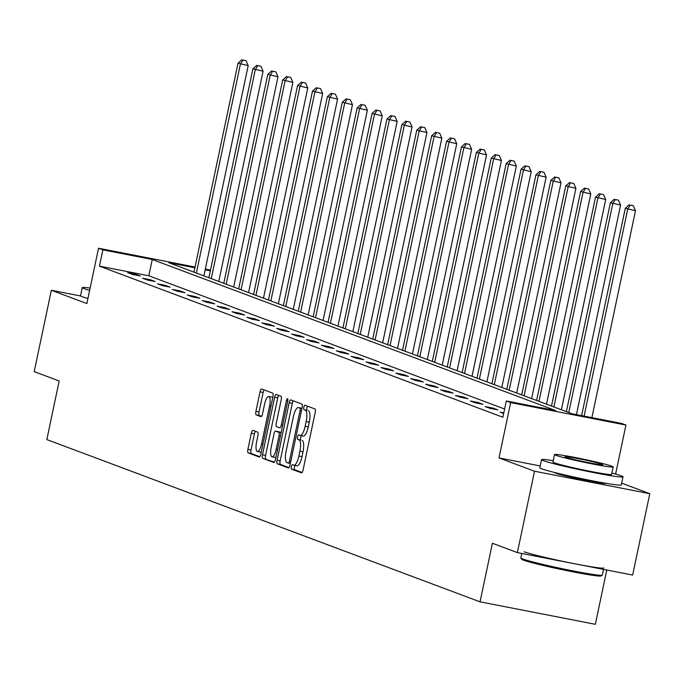 <?xml version="1.0" encoding="UTF-8"?>
<svg xmlns="http://www.w3.org/2000/svg" width="684" height="684" viewBox="0 0 684 684"><rect width="100%" height="100%" fill="white"/><g stroke="black" fill="none" stroke-linecap="round" stroke-linejoin="round"><path stroke-width="1.03" d="M291.316 466.633A2.291 0.693 -79 0 0 291.504 469.113L301.464 472.849A3.266 0.992 -79 0 0 301.507 472.858A3.266 0.992 -79 0 0 303.072 470.002L315.187 412.495A3.266 0.992 -79 0 0 314.931 408.955L304.97 405.219A2.291 0.693 -79 0 0 304.936 405.21A2.291 0.693 -79 0 0 303.841 407.211A2.291 0.693 -79 0 0 304.029 409.69L305.312 410.178A10.457 3.163 -79 0 1 306.158 421.524L305.149 426.312A10.457 3.163 -79 0 1 300.148 435.46A10.457 3.163 -79 0 1 299.994 435.417L298.703 434.93A2.291 0.693 -79 0 0 298.677 434.921A2.291 0.693 -79 0 0 297.583 436.922A2.291 0.693 -79 0 0 297.762 439.402L299.053 439.889A10.457 3.163 -79 0 1 299.9 451.235L298.891 456.023A10.457 3.163 -79 0 1 293.889 465.171A10.457 3.163 -79 0 1 293.735 465.129L292.444 464.641A2.291 0.693 -79 0 0 292.41 464.633A2.291 0.693 -79 0 0 291.316 466.633M295.172 465.419A2.291 0.693 -79 0 0 294.436 467.24A2.291 0.693 -79 0 0 294.616 469.72L302.08 472.516M307.552 406.193A2.291 0.693 -79 0 0 306.954 407.818A2.291 0.693 -79 0 0 307.142 410.297L305.312 410.178M301.439 435.708A2.291 0.693 -79 0 0 300.695 437.529A2.291 0.693 -79 0 0 300.883 440.009L299.053 439.889M605.588 483.246A25.975 1.257 -168.1 0 1 605.639 483.349A25.975 1.257 -168.1 0 1 583.862 480.023A25.975 1.257 -168.1 0 1 555.921 473.26A25.975 1.257 -168.1 0 1 554.809 472.635A25.975 1.257 -168.1 0 1 554.895 472.559M649.8 493.694L632.649 575.064L517.369 552.604L534.52 471.233L649.8 493.694L621.679 483.161M80.678 295.984L51.351 290.264L86.868 303.568L98.53 248.241L195.06 267.042M517.369 552.604L492.403 543.25L480.057 601.843L46.828 439.573L59.166 380.988L34.2 371.634L51.351 290.264M252.926 430.364A3.266 0.992 -79 0 0 252.875 430.356A3.266 0.992 -79 0 0 251.31 433.211L247.916 449.345A3.266 0.992 -79 0 0 248.181 452.894L259.236 457.032A3.266 0.992 -79 0 0 259.287 457.049A3.266 0.992 -79 0 0 260.843 454.185L272.967 396.686A3.266 0.992 -79 0 0 272.702 393.138L261.639 388.991A3.266 0.992 -79 0 0 261.596 388.982A3.266 0.992 -79 0 0 260.031 391.838L255.927 411.323A3.266 0.992 -79 0 0 256.192 414.872L260.92 416.642A3.266 0.992 -79 0 0 260.972 416.659A3.266 0.992 -79 0 0 262.536 413.803L264.571 404.133A8.747 2.642 -79 0 1 268.752 396.489A8.747 2.642 -79 0 1 269.582 406.014L261.604 443.873A8.747 2.642 -79 0 1 257.423 451.517A8.747 2.642 -79 0 1 256.594 441.992L257.919 435.682A3.266 0.992 -79 0 0 257.654 432.143L252.926 430.364M540.215 465.958L498.995 457.929L534.52 471.233M498.995 457.929L510.657 402.602L506.314 400.969L555.699 410.597L152.258 259.484L102.874 249.865L98.53 248.241M504.621 409.023L148.83 275.763L99.445 266.144L502.885 417.249L506.314 400.969M99.445 266.144L102.874 249.865M277.063 460.264A3.266 0.992 -79 0 0 277.328 463.803L288.383 467.95A3.266 0.992 -79 0 0 288.434 467.967A3.266 0.992 -79 0 0 289.999 465.103L302.114 407.596A3.266 0.992 -79 0 0 301.849 404.056L290.794 399.909A3.266 0.992 -79 0 0 290.743 399.901A3.266 0.992 -79 0 0 289.178 402.756L277.063 460.264L280.175 460.871A3.266 0.992 -79 0 0 280.44 464.41L289.007 467.625M273.814 462.487L262.75 458.348A3.266 0.992 -79 0 1 262.485 454.8L274.609 397.293A3.266 0.992 -79 0 1 276.165 394.437A3.266 0.992 -79 0 1 276.216 394.454L280.953 396.224A3.266 0.992 -79 0 1 281.218 399.772L276.302 423.097A3.266 0.992 -79 0 0 276.567 426.636L279.705 427.816A3.266 0.992 -79 0 0 279.747 427.825A3.266 0.992 -79 0 0 281.312 424.969L286.434 400.687A2.291 0.693 -79 0 1 287.528 398.687A2.291 0.693 -79 0 1 287.742 401.183L275.421 459.648A3.266 0.992 -79 0 1 273.856 462.504A3.266 0.992 -79 0 1 273.814 462.487L273.908 462.512M480.057 601.843L595.337 624.295L606.776 570.02M194.906 267.795L168.768 262.707L572.209 413.811L621.594 423.43L625.937 425.055L510.657 402.602M615.609 474.055L625.937 425.055M210.339 270.804L205.166 269.795M205.32 269.043L210.501 270.052M148.83 275.763L152.258 259.484M135.5 274.19L140.28 275.977L132.491 274.455L127.711 272.668L135.5 274.19L135.329 275.011M150.403 279.765L155.174 281.551L147.385 280.038L142.614 278.251L150.403 279.765L150.224 280.594M165.297 285.348L170.068 287.135L162.279 285.613L157.508 283.826L165.297 285.348L165.126 286.168M180.191 290.922L184.971 292.709L177.182 291.196L172.402 289.409L180.191 290.922L180.02 291.752M195.085 296.505L199.865 298.292L192.076 296.771L187.296 294.984L195.085 296.505L194.914 297.326M209.988 302.08L214.759 303.867L206.97 302.354L202.199 300.567L209.988 302.08L209.808 302.909M224.882 307.663L229.653 309.45L221.864 307.937L217.093 306.141L224.882 307.663L224.711 308.484M239.776 313.238L244.556 315.033L236.767 313.511L231.987 311.724L239.776 313.238L239.605 314.067M254.67 318.821L259.45 320.608L251.661 319.095L246.881 317.308L254.67 318.821L254.499 319.642M269.573 324.404L274.344 326.191L266.555 324.669L261.784 322.882L269.573 324.404L269.393 325.225M284.467 329.979L289.238 331.766L281.449 330.252L276.678 328.465L284.467 329.979L284.296 330.808M299.361 335.562L304.141 337.349L296.352 335.827L291.572 334.04L299.361 335.562L299.19 336.383M314.255 341.136L319.035 342.923L311.246 341.41L306.466 339.623L314.255 341.136L314.084 341.966M329.158 346.72L333.929 348.507L326.14 346.985L321.369 345.198L329.158 346.72L328.978 347.54M344.052 352.294L348.823 354.081L341.034 352.568L336.263 350.781L344.052 352.294L343.881 353.124M358.946 357.877L363.726 359.664L355.928 358.151L351.157 356.355L358.946 357.877L358.775 358.698M373.84 363.452L378.62 365.247L370.831 363.726L366.051 361.939L373.84 363.452L373.669 364.281M388.743 369.035L393.514 370.822L385.725 369.309L380.954 367.513L388.743 369.035L388.563 369.856M403.637 374.61L408.408 376.405L400.619 374.883L395.848 373.096L403.637 374.61L403.466 375.439M418.531 380.193L423.31 381.98L415.513 380.466L410.742 378.679L418.531 380.193L418.36 381.014M433.425 385.776L438.205 387.563L430.416 386.041L425.636 384.254L433.425 385.776L433.254 386.597M448.328 391.351L453.099 393.138L445.31 391.624L440.539 389.837L448.328 391.351L448.148 392.18M463.222 396.934L467.993 398.721L460.204 397.199L455.433 395.412L463.222 396.934L463.051 397.755M478.116 402.508L482.887 404.295L475.098 402.782L470.327 400.995L478.116 402.508L477.945 403.338M493.01 408.091L497.79 409.878L490 408.357L485.221 406.57L493.01 408.091L492.839 408.912M503.672 413.487L500.124 412.153L503.809 412.871M294.052 465.188L296.847 465.736A10.457 3.163 -79 0 0 297.001 465.778A10.457 3.163 -79 0 0 302.003 456.63L298.891 456.023M302.166 440.496A10.457 3.163 -79 0 1 303.012 451.842L302.003 456.63M300.31 435.477L303.115 436.024A10.457 3.163 -79 0 0 303.268 436.067A10.457 3.163 -79 0 0 308.262 426.919L305.149 426.312M308.433 410.785A10.457 3.163 -79 0 1 309.271 422.131L308.262 426.919M293.282 400.85A3.266 0.992 -79 0 0 292.299 403.363L280.175 460.871M288.297 463.094A2.291 0.693 -79 0 0 288.332 463.102A2.291 0.693 -79 0 0 289.426 461.101L300.062 410.622A2.291 0.693 -79 0 0 299.874 408.143L298.515 407.63A10.457 3.163 -79 0 0 298.361 407.587A10.457 3.163 -79 0 0 293.368 416.727L286.092 451.235A10.457 3.163 -79 0 0 286.938 462.581L288.297 463.094M301.319 408.177A10.457 3.163 -79 0 1 301.482 408.194A10.457 3.163 -79 0 1 301.635 408.237L301.952 408.357M274.429 462.162L262.75 458.348M278.713 395.386A3.266 0.992 -79 0 0 277.721 397.9L265.606 455.407A3.266 0.992 -79 0 0 265.871 458.955M271.197 447.293A8.747 2.642 -79 0 0 272.035 456.818A8.747 2.642 -79 0 0 276.216 449.174L279.021 435.836A3.266 0.992 -79 0 0 278.764 432.288L275.618 431.108A3.266 0.992 -79 0 0 275.575 431.1A3.266 0.992 -79 0 0 274.01 433.955L271.197 447.293M272.035 456.818L275.148 457.425A8.747 2.642 -79 0 0 275.934 457.228M278.636 431.698A3.266 0.992 -79 0 1 278.687 431.707A3.266 0.992 -79 0 1 278.739 431.715L281.115 432.613M257.423 451.517L260.544 452.124A8.747 2.642 -79 0 0 261.322 451.927M272.711 397.9A8.747 2.642 -79 0 0 271.864 397.096L268.752 396.489M264.135 389.931A3.266 0.992 -79 0 0 263.143 392.445L259.039 411.93A3.266 0.992 -79 0 0 259.304 415.479L261.544 416.317M255.414 431.296A3.266 0.992 -79 0 0 254.431 433.818L251.028 449.952A3.266 0.992 -79 0 0 251.293 453.501L259.86 456.707M591.882 417.642L635.496 210.689L625.313 208.278L581.614 415.641M584.093 416.12L627.707 209.167L630.212 205.123L633.333 205.73L630.212 205.123M625.313 208.278L629.263 204.764M633.333 205.73L635.496 210.689M602.228 575.193L601.048 575.962A40.63 1.958 -168.1 0 1 566.096 570.482A40.63 1.958 -168.1 0 1 523.346 560.093A40.63 1.958 -168.1 0 1 521.635 559.221L520.866 558.041A41.63 2.009 11.9 0 0 522.619 558.939A41.63 2.009 11.9 0 0 566.42 569.584A41.63 2.009 11.9 0 0 602.228 575.193A41.63 2.009 11.9 0 0 602.296 575.107L603.502 569.387M553.245 460.683A41.63 2.009 11.9 0 0 541.548 459.648A41.63 2.009 11.9 0 0 543.335 460.64A41.63 2.009 11.9 0 0 588.112 471.481A41.63 2.009 11.9 0 0 623.013 476.816A41.63 2.009 11.9 0 0 621.226 475.816A41.63 2.009 11.9 0 0 611.898 473.046M541.548 459.648L539.83 467.779A41.63 2.009 11.9 0 0 541.617 468.779A41.63 2.009 11.9 0 0 586.393 479.621A41.63 2.009 11.9 0 0 621.294 484.947L623.013 476.816M613.189 466.924L611.607 474.405A29.968 1.445 -168.1 0 1 586.479 470.575A29.968 1.445 -168.1 0 1 554.237 462.769A29.968 1.445 -168.1 0 1 552.954 462.051L554.527 454.561A29.968 1.445 11.9 0 0 555.818 455.279A29.968 1.445 11.9 0 0 588.052 463.085A29.968 1.445 11.9 0 0 613.189 466.924A29.968 1.445 11.9 0 0 611.898 466.206A29.968 1.445 11.9 0 0 579.664 458.4A29.968 1.445 11.9 0 0 554.527 454.561M601.929 464.265A19.314 0.932 11.9 0 0 581.152 459.229A19.314 0.932 11.9 0 0 564.958 456.758A19.314 0.932 11.9 0 0 565.788 457.22A19.314 0.932 11.9 0 0 586.564 462.256A19.314 0.932 11.9 0 0 602.758 464.727A19.314 0.932 11.9 0 0 601.929 464.265M524.132 551.774A41.63 2.009 11.9 0 0 568.908 562.616A41.63 2.009 11.9 0 0 603.81 567.951M521.781 553.467L520.832 557.939A41.63 2.009 11.9 0 0 520.866 558.041M90.134 288.084A41.63 2.009 11.9 0 0 82.251 287.613A41.63 2.009 11.9 0 0 84.038 288.614A41.63 2.009 11.9 0 0 89.647 290.375M82.251 287.613L80.532 295.753A41.63 2.009 11.9 0 0 82.319 296.753A41.63 2.009 11.9 0 0 87.937 298.506M576.441 414.632L620.593 205.106L610.419 202.695L566.386 411.631M568.78 412.52L612.804 203.593L615.318 199.548L618.439 200.155L615.318 199.548M610.419 202.695L614.36 199.189M618.439 200.155L620.593 205.106M561.393 409.759L605.699 199.523L595.525 197.112L551.492 406.048M553.878 406.946L597.91 198.009L600.424 193.965L603.536 194.572L600.424 193.965M595.525 197.112L599.466 193.606M603.536 194.572L605.699 199.523M546.499 404.184L590.805 193.948L580.63 191.537L536.598 400.473M538.983 401.363L583.016 192.426L585.53 188.382L588.642 188.989L585.53 188.382M580.63 191.537L584.572 188.032M588.642 188.989L590.805 193.948M531.605 398.601L575.911 188.365L565.728 185.954L521.704 394.89M524.089 395.788L568.122 186.852L570.627 182.808L573.748 183.415L570.627 182.808M565.728 185.954L569.678 182.448M573.748 183.415L575.911 188.365M516.711 393.018L561.008 182.79L550.834 180.379L506.801 389.316M509.195 390.205L553.219 181.269L555.733 177.224L558.854 177.831L555.733 177.224M550.834 180.379L554.775 176.874M558.854 177.831L561.008 182.79M501.808 387.443L546.114 177.207L535.94 174.796L491.907 383.733M494.293 384.63L538.325 175.694L540.839 171.65L543.951 172.257L540.839 171.65M535.94 174.796L539.881 171.291M543.951 172.257L546.114 177.207M486.914 381.86L531.22 171.633L521.046 169.222L477.013 378.149M479.399 379.047L523.431 170.111L525.945 166.067L529.057 166.674L525.945 166.067M521.046 169.222L524.987 165.708M529.057 166.674L531.22 171.633M472.02 376.286L516.326 166.05L506.143 163.638L462.119 372.575M464.504 373.473L508.537 164.536L511.042 160.492L514.163 161.099L511.042 160.492M506.143 163.638L510.093 160.133M514.163 161.099L516.326 166.05M457.126 370.702L501.423 160.475L491.249 158.064L447.216 366.992M449.61 367.889L493.634 158.953L496.148 154.909L499.269 155.516L496.148 154.909M491.249 158.064L495.19 154.55M499.269 155.516L501.423 160.475M442.223 365.128L486.529 154.892L476.355 152.481L432.322 361.417M434.708 362.306L478.74 153.378L481.254 149.334L484.366 149.941L481.254 149.334M476.355 152.481L480.296 148.975M484.366 149.941L486.529 154.892M427.329 359.545L471.635 149.317L461.461 146.898L417.428 355.834M419.814 356.732L463.846 147.795L466.36 143.751L469.472 144.358L466.36 143.751M461.461 146.898L465.402 143.392M469.472 144.358L471.635 149.317M412.435 353.97L456.741 143.734L446.558 141.323L402.534 350.259M404.919 351.148L448.952 142.221L451.457 138.177L454.578 138.775L451.457 138.177M446.558 141.323L450.508 137.817M454.578 138.775L456.741 143.734M397.541 348.387L441.838 138.151L431.664 135.74L387.631 344.676M390.025 345.574L434.049 136.638L436.563 132.593L439.684 133.2L436.563 132.593M431.664 135.74L435.605 132.234M439.684 133.2L441.838 138.151M382.638 342.804L426.944 132.576L416.77 130.165L372.737 339.102M375.123 339.991L419.155 131.054L421.669 127.01L424.781 127.617L421.669 127.01M416.77 130.165L420.711 126.66M424.781 127.617L426.944 132.576M367.744 337.229L412.05 126.993L401.876 124.582L357.843 333.518M360.229 334.416L404.261 125.48L406.775 121.436L409.887 122.043L406.775 121.436M401.876 124.582L405.817 121.077M409.887 122.043L412.05 126.993M352.85 331.646L397.156 121.419L386.973 119.007L342.949 327.944M345.334 328.833L389.367 119.897L391.872 115.852L394.993 116.46L391.872 115.852M386.973 119.007L390.923 115.493M394.993 116.46L397.156 121.419M337.956 326.071L382.253 115.835L372.079 113.424L328.046 322.361M330.44 323.258L374.464 114.322L376.978 110.278L380.099 110.885L376.978 110.278M372.079 113.424L376.02 109.919M380.099 110.885L382.253 115.835M323.062 320.488L367.359 110.261L357.185 107.85L313.152 316.777M315.538 317.675L359.57 108.739L362.084 104.695L365.196 105.302L362.084 104.695M357.185 107.85L361.126 104.336M365.196 105.302L367.359 110.261M308.159 314.914L352.465 104.678L342.291 102.267L298.258 311.203M300.644 312.092L344.676 103.164L347.19 99.12L350.302 99.727L347.19 99.12M342.291 102.267L346.232 98.761M350.302 99.727L352.465 104.678M293.265 309.33L337.571 99.103L327.388 96.692L283.364 305.62M285.75 306.517L329.782 97.581L332.287 93.537L335.408 94.144L332.287 93.537M327.388 96.692L331.338 93.178M335.408 94.144L337.571 99.103M278.371 303.756L322.668 93.52L312.494 91.109L268.47 300.045M270.855 300.934L314.879 92.007L317.393 87.962L320.514 88.569L317.393 87.962M312.494 91.109L316.444 87.603M320.514 88.569L322.668 93.52M263.477 298.173L307.774 87.937L297.6 85.526L253.567 294.462M255.953 295.36L299.985 86.423L302.499 82.379L305.611 82.986L302.499 82.379M297.6 85.526L301.541 82.02M305.611 82.986L307.774 87.937M248.574 292.598L292.88 82.362L282.706 79.951L238.673 288.887M241.059 289.777L285.091 80.84L287.605 76.796L290.717 77.403L287.605 76.796M282.706 79.951L286.647 76.446M290.717 77.403L292.88 82.362M233.68 287.015L277.986 76.779L267.803 74.368L223.779 283.304M226.165 284.202L270.197 75.266L272.702 71.221L275.823 71.829L272.702 71.221M267.803 74.368L271.753 70.862M275.823 71.829L277.986 76.779M218.786 281.432L263.083 71.204L252.909 68.793L208.885 277.73M211.27 278.619L255.294 69.683L257.808 65.638L260.929 66.245L257.808 65.638M252.909 68.793L256.859 65.288M260.929 66.245L263.083 71.204M203.892 275.857L248.189 65.621L238.015 63.21L193.982 272.147M196.376 273.044L240.4 64.108L242.914 60.064L246.026 60.671L242.914 60.064M238.015 63.21L241.956 59.705M246.026 60.671L248.189 65.621M294.616 469.72L291.504 469.113M307.142 410.297L304.029 409.69M300.883 440.009L297.762 439.402M303.012 451.842L299.9 451.235M309.271 422.131L306.158 421.524M292.299 403.363L289.178 402.756M280.44 464.41L277.328 463.803M290.341 463.487L288.366 463.102L290.341 463.487M290.786 461.367L289.426 461.101M301.422 410.887L300.062 410.622M301.918 408.536L299.874 408.143M301.635 408.237L298.515 407.63M265.606 455.407L262.485 454.8M277.721 397.9L274.609 397.293M282.672 425.234L281.312 424.969M287.784 400.952L286.434 400.687M277.576 449.439L276.216 449.174M280.389 436.101L279.021 435.836M281.09 432.741L278.764 432.288M278.739 431.715L275.618 431.108M262.964 444.138L261.604 443.873M270.941 406.279L269.582 406.014M259.304 415.479L256.192 414.872M259.039 411.93L255.927 411.323M263.143 392.445L260.031 391.838M251.293 453.501L248.181 452.894M251.028 449.952L247.916 449.345M254.431 433.818L251.31 433.211M297.001 465.778L293.889 465.171M303.268 436.067L300.148 435.46M301.482 408.194L298.361 407.587M278.687 431.707L275.575 431.1M602.373 482.682L602.253 483.263M558.058 473.345L557.939 473.926"/></g></svg>
